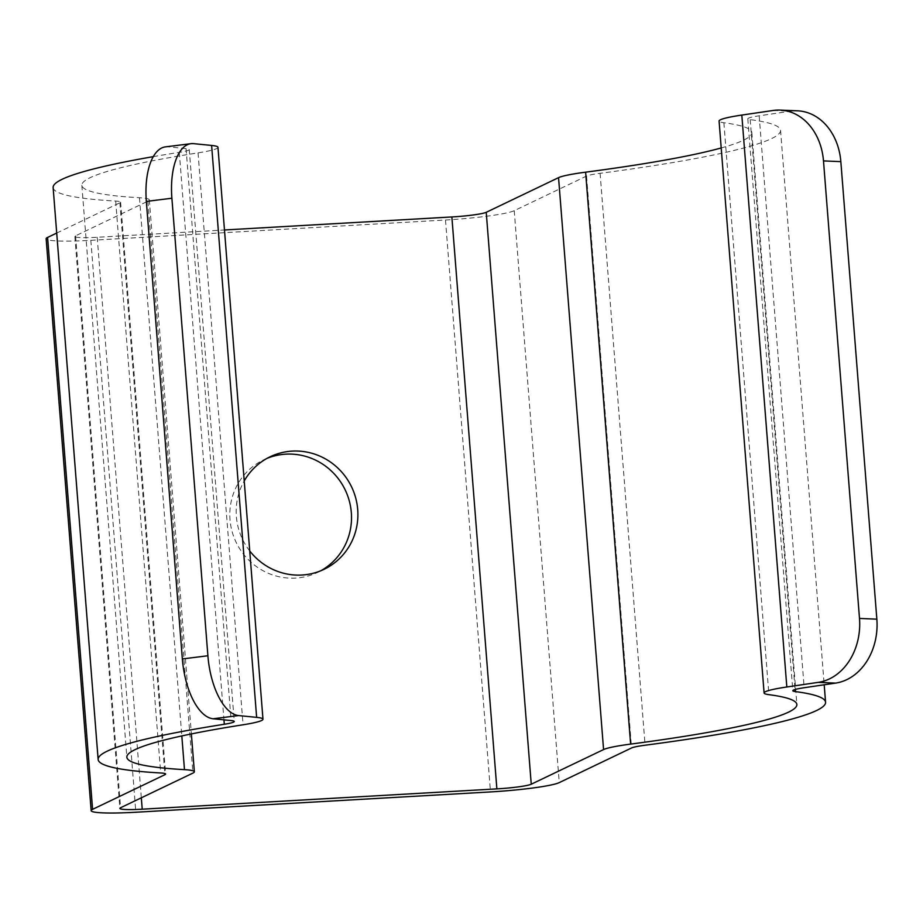 <?xml version="1.0" encoding="UTF-8"?>
<svg xmlns="http://www.w3.org/2000/svg" width="923" height="923" viewBox="0 0 923 923"><rect width="100%" height="100%" fill="white"/><g stroke="black" fill="none" stroke-linecap="round" stroke-linejoin="round"><path stroke-width="0.69" stroke-dasharray="4.62 3.46" d="M773.232 110.448L790.584 111.187L759.168 115.813A28.798 2.607 175.5 0 0 747.803 118.802A28.798 2.607 175.5 0 0 750.203 119.644A364.839 33.09 -4.5 0 1 780.558 130.316A364.839 33.09 -4.5 0 1 600.088 173.316A28.798 2.607 175.5 0 0 586.555 176.051L514.226 210.698A57.607 5.226 -4.5 0 1 445.486 220.009L90.835 240.326A57.607 5.226 -4.5 0 1 46.15 238.734M266.943 458.408A62.406 60.503 64.4 0 0 263.701 459.839A62.406 60.503 64.4 0 0 236.103 542.263A62.406 60.503 64.4 0 0 317.627 572.41A62.406 60.503 64.4 0 0 320.766 570.783M56.707 233.058L119.909 202.783A28.798 2.607 175.5 0 0 120.625 202.125A28.798 2.607 175.5 0 0 115.687 201.064A364.839 33.09 -4.5 0 1 53.13 187.565M153.276 156.645A364.839 33.09 -4.5 0 1 179.293 152.353A28.798 2.607 175.5 0 0 189.25 149.572A28.798 2.607 175.5 0 0 186.077 148.638L168.067 146.838L193.611 143.653M165.436 146.872A57.607 25.844 -97.1 0 1 168.067 146.838M217.966 147.311A57.607 5.226 -4.5 0 1 198.041 152.872A336.041 30.482 175.5 0 0 81.847 185.304A336.041 30.482 175.5 0 0 139.454 197.73A57.607 5.226 -4.5 0 1 149.33 199.864A57.607 5.226 -4.5 0 1 147.899 201.179L75.582 235.827A28.798 2.607 175.5 0 0 74.867 236.484A28.798 2.607 175.5 0 0 97.203 237.269L224.474 229.977M249.729 550.939A62.406 60.503 -115.6 0 1 244.226 480.941M721.209 147.957A336.041 30.482 175.5 0 0 751.841 132.577A336.041 30.482 175.5 0 0 723.886 122.747A57.607 5.226 -4.5 0 1 719.086 121.063M790.584 111.187A57.607 45.954 92.4 0 1 797.518 110.818M514.226 210.698L559.246 782.612M586.555 176.051L631.563 747.965M445.486 220.009L490.505 791.922M90.835 240.326L135.843 812.24M119.909 202.783L164.825 773.509M115.687 201.064L160.694 772.978M179.293 152.353L223.954 719.848M186.077 148.638L231.096 720.551M198.041 152.872L243.061 724.786M139.454 197.73L181.819 735.943M147.899 201.179L192.919 773.093M75.582 235.827L120.59 807.74M97.203 237.269L141.323 797.807M723.886 122.747L768.894 694.661M759.168 115.813L804.175 687.727M750.203 119.644L795.049 689.516M600.088 173.316L645.096 745.23M120.625 202.125L165.632 774.039M189.25 149.572L234.257 721.486M81.847 185.304L126.855 757.229M149.33 199.864L191.361 733.935M74.867 236.484L119.875 808.398M751.841 132.577L796.861 704.491M747.803 118.802L792.811 690.716M780.558 130.316L824.193 684.774M317.627 572.41L323.996 569.353M263.701 459.839L270.081 456.793"/><path stroke-width="1.38" d="M631.563 747.965L559.246 782.612A57.607 5.226 -4.5 0 1 490.505 791.922L135.843 812.24A57.607 5.226 -4.5 0 1 91.158 810.659A57.607 5.226 -4.5 0 1 92.588 809.344L164.917 774.697A28.798 2.607 175.5 0 0 165.632 774.039A28.798 2.607 175.5 0 0 160.694 772.978A364.839 33.09 -4.5 0 1 98.138 759.479A364.839 33.09 -4.5 0 1 224.301 724.267A28.798 2.607 175.5 0 0 234.257 721.486A28.798 2.607 175.5 0 0 231.096 720.551L213.086 718.763A57.607 25.844 -97.1 0 1 182.35 658.953L207.894 655.757A57.607 25.844 82.9 0 0 238.63 715.567L256.64 717.367A57.607 5.226 -4.5 0 1 262.974 719.225A57.607 5.226 -4.5 0 1 243.061 724.786A336.041 30.482 175.5 0 0 126.855 757.229A336.041 30.482 175.5 0 0 184.473 769.655A57.607 5.226 -4.5 0 1 194.349 771.778A57.607 5.226 -4.5 0 1 192.919 773.093L120.59 807.74A28.798 2.607 175.5 0 0 119.875 808.398A28.798 2.607 175.5 0 0 142.223 809.194L496.874 788.877A28.798 2.607 175.5 0 0 531.244 784.215L603.573 749.568A57.607 5.226 -4.5 0 1 630.628 744.1A336.041 30.482 175.5 0 0 796.861 704.491A336.041 30.482 175.5 0 0 768.894 694.661A57.607 5.226 -4.5 0 1 764.094 692.977A57.607 5.226 -4.5 0 1 786.823 686.989L818.24 682.362A57.607 45.954 -87.6 0 0 859.498 618.433L876.85 619.171A57.607 45.954 92.4 0 1 835.592 683.101L804.175 687.727A28.798 2.607 175.5 0 0 792.811 690.716A28.798 2.607 175.5 0 0 795.211 691.558A364.839 33.09 -4.5 0 1 825.566 702.23A364.839 33.09 -4.5 0 1 645.096 745.23A28.798 2.607 175.5 0 0 631.563 747.965M320.766 570.783A62.406 60.503 64.4 0 0 351.328 512.646A62.406 60.503 64.4 0 0 266.943 458.408M91.158 810.659L46.15 238.734A57.607 5.226 -4.5 0 1 47.581 237.43L56.707 233.058M98.138 759.479L53.13 187.565A364.839 33.09 -4.5 0 1 153.276 156.645M262.974 719.225L217.966 147.311A57.607 5.226 -4.5 0 0 211.621 145.442L193.611 143.653A57.607 25.844 82.9 0 0 190.98 143.676A57.607 25.844 82.9 0 0 171.886 198.226L146.342 201.422L182.35 658.953M146.342 201.422A57.607 25.844 -97.1 0 1 165.436 146.872L190.98 143.676M171.886 198.226L207.894 655.757M244.226 480.941A62.406 60.503 -115.6 0 1 270.081 456.793A62.406 60.503 -115.6 0 1 357.709 509.6A62.406 60.503 -115.6 0 1 323.996 569.353A62.406 60.503 -115.6 0 1 249.729 550.939M224.474 229.977L451.866 216.951A28.798 2.607 175.5 0 0 486.236 212.302L558.553 177.654A57.607 5.226 -4.5 0 1 585.62 172.174A336.041 30.482 175.5 0 0 721.209 147.957M764.094 692.977L719.086 121.063A57.607 5.226 -4.5 0 1 741.815 115.075L773.232 110.448A57.607 45.954 -87.6 0 1 780.166 110.091A57.607 45.954 -87.6 0 1 823.489 160.902L859.498 618.433M780.166 110.091L797.518 110.818A57.607 45.954 92.4 0 1 840.841 161.64L876.85 619.171M47.581 237.43L92.588 809.344M164.825 773.509L164.917 774.697M223.954 719.848L224.301 724.267M211.621 145.442L256.64 717.367M181.819 735.943L184.473 769.655M141.323 797.807L142.223 809.194M451.866 216.951L496.874 788.877M486.236 212.302L531.244 784.215M558.553 177.654L603.573 749.568M585.62 172.174L630.628 744.1M741.815 115.075L786.823 686.989M840.841 161.64L823.489 160.902M795.049 689.516L795.211 691.558M238.63 715.567L213.086 718.763M835.592 683.101L818.24 682.362M191.361 733.935L194.349 771.778M824.193 684.774L825.566 702.23"/></g></svg>
